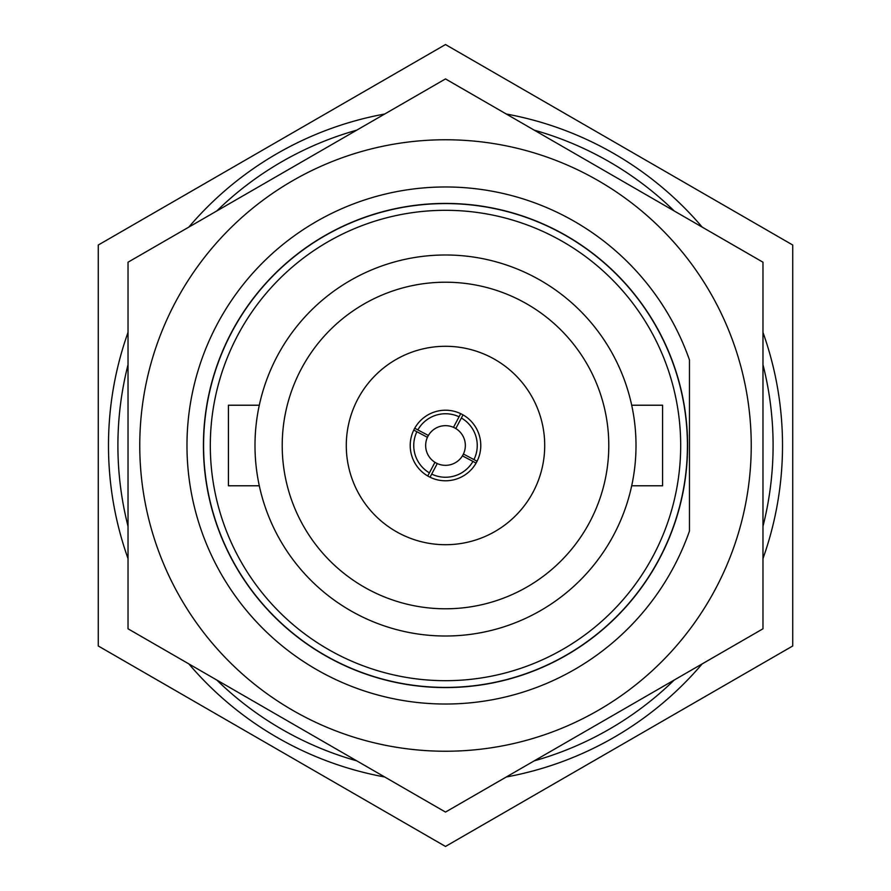 <?xml version="1.0" encoding="UTF-8"?>
<svg xmlns="http://www.w3.org/2000/svg" width="891" height="891" viewBox="0 0 891 891"><rect width="100%" height="100%" fill="white"/><g stroke="black" fill="none" stroke-linecap="round" stroke-linejoin="round"><path stroke-width="1.34" d="M128.026 558.59A337.01 337.01 0 0 1 128.026 332.41M188.825 227.105A337.01 337.01 0 0 1 384.712 114.015M506.288 114.015A337.01 337.01 0 0 1 702.175 227.105M762.974 332.41A337.01 337.01 0 0 1 762.974 558.59M702.175 663.895A337.01 337.01 0 0 1 506.288 776.985M384.712 776.985A337.01 337.01 0 0 1 188.825 663.895M203.582 445.5A241.918 241.918 0 0 0 445.5 687.418A241.918 241.918 0 0 0 687.418 445.5A241.918 241.918 0 0 0 445.5 203.582A241.918 241.918 0 0 0 203.582 445.5M680.691 445.5A235.191 235.191 0 0 1 445.5 680.691A235.191 235.191 0 0 1 210.309 445.5A235.191 235.191 0 0 1 445.5 210.309A235.191 235.191 0 0 1 680.691 445.5M480.784 445.5A35.284 35.284 0 0 0 445.5 410.216A35.284 35.284 0 0 0 410.216 445.5A35.284 35.284 0 0 0 445.5 480.784A35.284 35.284 0 0 0 480.784 445.5M346.287 445.5A99.213 99.213 0 0 0 445.5 544.713A99.213 99.213 0 0 0 544.713 445.5A99.213 99.213 0 0 0 445.5 346.287A99.213 99.213 0 0 0 346.287 445.5M259.303 485.784L228.419 485.784L228.419 405.216L259.303 405.216M631.697 405.216L662.581 405.216L662.581 485.784L631.697 485.784M608.787 445.5A163.287 163.287 0 0 0 445.5 282.213A163.287 163.287 0 0 0 282.213 445.5A163.287 163.287 0 0 0 445.5 608.787A163.287 163.287 0 0 0 608.787 445.5M254.993 445.5A190.507 190.507 0 0 0 445.5 636.007A190.507 190.507 0 0 0 636.007 445.5A190.507 190.507 0 0 0 445.5 254.993A190.507 190.507 0 0 0 254.993 445.5M98.266 645.975L445.5 846.45L792.734 645.975L792.734 245.025L445.5 44.55L98.266 245.025L98.266 645.975M687.585 445.5A242.085 242.085 0 0 0 445.5 203.415A242.085 242.085 0 0 0 203.415 445.5A242.085 242.085 0 0 0 445.5 687.585A242.085 242.085 0 0 0 687.585 445.5M689.456 359.942A258.524 258.524 0 0 0 186.976 445.5A258.524 258.524 0 0 0 689.456 531.058L689.456 359.942M128.026 364.709A327.587 327.587 0 0 0 128.026 526.291M216.791 680.045A327.587 327.587 0 0 0 356.734 760.836M534.266 760.836A327.587 327.587 0 0 0 674.209 680.045M762.974 526.291A327.587 327.587 0 0 0 762.974 364.709M674.209 210.955A327.587 327.587 0 0 0 534.266 130.164M356.734 130.164A327.587 327.587 0 0 0 216.791 210.955M762.974 628.79L762.974 262.21L445.5 78.92L128.026 262.21L128.026 628.79L445.5 812.08L762.974 628.79M751.236 445.5A305.736 305.736 0 0 1 445.5 751.236A305.736 305.736 0 0 1 139.764 445.5A305.736 305.736 0 0 1 445.5 139.764A305.736 305.736 0 0 1 751.236 445.5M460.714 413.669L453.486 427.335A19.847 19.847 0 0 1 455.802 428.538L463.03 414.883M477.064 461.248L463.42 454.02A19.847 19.847 0 0 0 455.802 428.538M463.42 454.02A19.847 19.847 0 0 1 462.429 455.847L476.095 463.075M430.041 477.208L437.269 463.554A19.847 19.847 0 0 0 462.429 455.847M437.269 463.554A19.847 19.847 0 0 1 434.964 462.318L427.736 475.983M413.769 430.086L416.888 431.734A31.742 31.742 0 0 0 429.384 472.854M459.065 416.799A31.742 31.742 0 0 0 417.846 429.896L414.727 428.248M453.486 427.335A19.847 19.847 0 0 0 428.382 435.476L417.846 429.896M473.945 459.6A31.742 31.742 0 0 0 461.382 418.013M431.69 474.09A31.742 31.742 0 0 0 472.965 461.415M416.888 431.734L427.424 437.314A19.847 19.847 0 0 0 434.964 462.318M427.424 437.314A19.847 19.847 0 0 1 428.382 435.476"/></g></svg>
